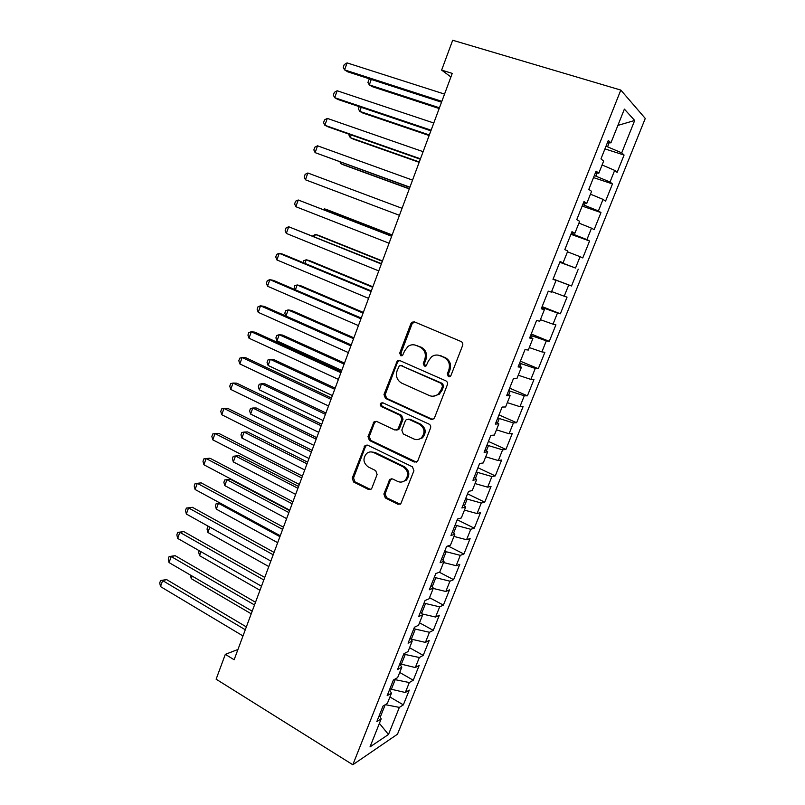 <?xml version="1.0" encoding="UTF-8"?>
<svg xmlns="http://www.w3.org/2000/svg" width="805" height="805" viewBox="0 0 805 805"><rect width="100%" height="100%" fill="white"/><g stroke="black" fill="none" stroke-linecap="round" stroke-linejoin="round"><path stroke-width="1.21" d="M448.375 376.619L450.327 376.348L450.971 375.452L462.623 345.466C463.137 343.685 462.623 342.367 461.084 341.521L414.495 321.899L412.039 322.171L410.902 323.62L399.733 353.053L400.749 355.75L402.51 355.558L404.694 350.789L408.085 346.341C410.661 344.621 413.357 344.309 416.165 345.425L419.989 347.066C424.738 349.742 426.328 353.898 424.748 359.523L423.279 363.347L424.326 366.084L426.177 365.842L428.341 361.083L431.55 356.786C434.227 354.894 437.065 354.542 440.043 355.709L443.947 357.39C448.798 360.117 450.418 364.313 448.808 369.988L447.308 373.852L448.375 376.619M438.121 355.146L445.074 357.5C449.915 360.217 451.535 364.403 449.925 370.069L448.435 373.912L449.593 376.71M425.493 366.164L424.456 363.437L423.279 363.347M383.864 494.008L385.313 497.933L397.901 504.262L400.759 503.86L413.921 470.774L412.442 466.82L367.644 445.165L365.047 445.467L352.228 478.16L353.626 482.024L368.449 489.47L371.155 489.128L371.92 488.021L377.102 474.487L375.673 470.593L368.257 466.94C363.136 462.945 362.622 458.437 366.708 453.406C368.891 451.746 371.226 451.474 373.731 452.581L403.194 466.87C408.336 470.714 408.98 475.202 405.136 480.333C402.832 482.235 400.316 482.587 397.579 481.38L392.639 478.945L389.872 479.307L383.864 494.008L385.122 493.777L386.561 497.691L400.176 504.272M237.958 649.474L225.32 654.354L234.134 659.748L452.239 73.396L441.633 70.105L450.911 76.948M225.32 654.354L216.122 679.189L352.821 764.75L620.806 90.08L645.268 118.436L397.489 734.2L352.821 764.75M441.633 70.105L452.692 40.25L620.806 90.08M430.906 419.264L433.724 418.862L434.559 417.674L447.349 384.78C447.852 383.009 447.339 381.691 445.829 380.825L399.803 360.56L397.288 360.851L383.985 394.51L385.434 398.374L430.906 419.264L432.698 419.405M430.524 428.059L417.906 460.52L417.141 461.637L414.293 462.04L369.425 440.466L368.006 436.602L374.084 421.75L376.66 421.448L394.752 429.971L397.439 429.629L398.304 428.421L401.816 419.274L400.357 415.37L381.429 406.606C380.051 405.549 379.93 404.341 381.087 403.003L382.878 402.792L429.025 424.104C430.524 424.99 431.017 426.308 430.524 428.059M604.947 148.895L624.076 155.043L621.712 152.849L634.692 120.478L624.378 109.118L610.925 142.857L608.308 140.432L600.963 158.877L603.639 161.121L598.809 173.236L596.092 171.113L588.807 189.396L591.584 191.338L586.795 203.353L583.977 201.522L576.762 219.644L579.64 221.305L574.891 233.209L571.973 231.669L564.818 249.62L567.797 250.999L563.087 262.802L560.079 261.534L552.985 279.335L556.054 280.432L551.385 292.135L548.286 291.148L541.252 308.798L544.411 309.623L539.783 321.225L536.593 320.501L529.62 337.989L532.88 338.553L528.291 350.054L525.001 349.601L518.098 366.939L521.439 367.231L516.89 378.632L513.51 378.451L506.667 395.637L510.098 395.668L505.59 406.978L502.119 407.048L495.337 424.084L498.848 423.863L494.381 435.072L490.829 435.394L484.097 452.289L487.699 451.816L483.272 462.935L479.629 463.509L472.958 480.263L476.651 479.539L472.253 490.557L468.53 491.382L461.909 507.985L465.682 507.019L461.325 517.957L457.522 519.014L450.961 535.486L454.815 534.279L450.488 545.116L446.604 546.414L440.104 562.745L444.038 561.306L439.751 572.053L435.787 573.583L429.337 589.773L433.342 588.113L429.095 598.769L425.05 600.53L418.66 616.59L422.746 614.688L418.53 625.264L414.414 627.246L408.075 643.175L412.23 641.052L408.044 651.537L403.858 653.74L397.569 669.539L401.806 667.204L397.65 677.599L393.393 680.024L387.155 695.681L391.461 693.135L387.346 703.449L383.009 706.086L376.821 721.622L381.198 718.855L379.306 715.383M624.076 155.043L617.103 172.411L614.678 170.378L610.019 182.011L594.342 175.52M593.506 177.593L612.474 183.932L610.019 182.011M612.474 183.932L605.561 201.159L603.046 199.388L598.417 210.93L582.75 204.601M582.176 206.06L600.973 212.59L598.417 210.93M600.973 212.59L594.12 229.667L591.514 228.157L586.926 239.598L571.268 233.45M570.926 234.295L589.572 241.007L586.926 239.598M589.572 241.007L582.77 257.932L580.073 256.684L575.525 268.035L559.867 262.048M559.777 262.289L575.525 268.035M578.262 269.182L571.52 285.976L568.733 284.97L564.214 296.22L551.616 291.561M542.127 306.604L560.35 313.779L567.042 297.125L564.214 296.22M560.35 313.779L557.483 313.024L553.005 324.184L540.407 319.676M531.209 334.015L549.282 341.35L555.913 324.838L553.005 324.184M549.282 341.35L546.323 340.847L541.886 351.906L529.277 347.559M520.382 361.193L538.304 368.7L544.884 352.318L541.886 351.906M538.304 368.7L535.265 368.438L530.867 379.407L518.249 375.211M509.646 388.151L527.416 395.829L533.936 379.578L530.867 379.407M527.416 395.829L524.286 395.798L519.929 406.686L507.311 402.641M498.989 414.897L516.609 422.736L523.079 406.616L519.929 406.686M516.609 422.736L513.409 422.937L509.082 433.734L496.464 429.84M488.424 441.422L505.902 449.421L512.312 433.432L509.082 433.734M505.902 449.421L502.612 449.854L498.325 460.561L485.707 456.807M477.949 467.745L495.266 475.896L501.636 460.037L498.325 460.561M495.266 475.896L491.915 476.55L487.659 487.166L475.041 483.564M467.544 493.847L484.731 502.149L491.04 486.421L487.659 487.166M484.731 502.149L481.289 503.034L477.073 513.56L464.455 510.108M457.23 519.748L474.276 528.201L480.535 512.594L477.073 513.56M474.276 528.201L470.764 529.298L466.568 539.742L453.96 536.422M448.003 545.951L463.901 554.041L470.11 538.565L466.568 539.742M463.901 554.041L460.309 555.349L456.153 565.714L443.545 562.534M439.319 572.224L453.607 579.681L459.776 564.325L456.153 565.714M453.607 579.681L449.945 581.2L445.829 591.484L433.211 588.435M429.528 597.692L443.394 605.108L449.512 589.874L445.829 591.484M443.394 605.108L439.671 606.839L435.575 617.043L422.202 613.953M419.506 622.808L433.261 630.345L439.339 615.231L435.575 617.043M433.261 630.345L429.468 632.277L425.412 642.4L410.882 639.059M409.564 647.723L423.219 655.381L429.236 640.388L425.412 642.4M423.219 655.381L419.345 657.514L415.32 667.556L399.844 663.813M399.703 672.457L413.247 680.225L419.214 665.343L415.32 667.556M413.247 680.225L409.312 682.549L405.318 692.511L389.851 688.909M389.922 696.989L403.345 704.868L409.272 690.106L405.318 692.511M403.345 704.868L399.35 707.394L388.483 734.492L370.008 746.909L381.198 718.855M391.461 693.135L389.499 689.794M380.262 717.124L385.193 704.757M399.35 707.394L385.323 704.677M388.483 734.492L379.397 723.363M401.806 667.204L399.783 663.984M391.2 689.684L395.185 679.672L394.601 679.329M409.312 682.549L395.185 679.672M412.23 641.052L410.137 637.973M401.202 664.588L405.227 654.485L403.879 653.73M419.345 657.514L405.227 654.485M422.746 614.688L420.592 611.74M411.285 639.281L415.34 629.108L413.971 628.353M429.468 632.277L415.34 629.108M433.342 588.113L431.128 585.295M421.669 613.219L425.543 603.519L424.155 602.774M439.671 606.839L425.543 603.519M444.038 561.306L441.744 558.62M432.235 586.704L435.817 577.728L434.428 576.994M449.945 581.2L435.817 577.728M454.815 534.279L452.46 531.733M442.891 559.968L446.181 551.727L444.783 551.012M460.309 555.349L446.181 551.727M465.682 507.019L463.257 504.624M453.638 533.011L456.626 525.514L455.217 524.81M470.764 529.298L456.626 525.514M476.651 479.539L474.145 477.274M464.475 505.832L467.162 499.09L465.733 498.396M481.289 503.034L467.162 499.09M487.699 451.816L485.133 449.703M475.403 478.412L477.778 472.454L476.339 471.77M491.915 476.55L477.778 472.454M498.848 423.863L496.202 421.901M486.421 450.77L488.484 445.588L487.035 444.924M502.612 449.854L488.484 445.588M510.098 395.668L507.371 393.856M497.53 422.887L499.281 418.509L497.812 417.855M513.409 422.937L499.281 418.509M521.439 367.231L518.641 365.571M508.74 394.762L510.159 391.2L508.69 390.566M524.286 395.798L510.159 391.2M532.88 338.553L530.002 337.043M520.04 366.406L521.137 363.669L519.648 363.045M535.265 368.438L521.137 363.669M544.411 309.623L541.463 308.275M531.441 337.798L532.206 335.906L530.696 335.293M546.323 340.847L532.206 335.906M556.054 280.432L553.025 279.255M542.942 308.949L543.355 307.913L541.846 307.309M557.483 313.024L543.355 307.913M563.087 262.802L560.008 261.716M554.544 279.848L553.085 279.094M568.733 284.97L554.615 279.677M574.891 233.209L571.721 232.293M580.073 256.684L567.475 251.794M586.795 203.353L583.544 202.608M572.818 234.003L573.311 232.756M591.514 228.157L578.916 223.106M598.809 173.236L595.479 172.662M584.319 205.144L585.175 202.981M603.046 199.388L590.457 194.166M610.925 142.857L607.503 142.455M595.921 176.043L597.149 172.954M614.678 170.378L602.1 164.975M621.712 152.849L606.024 146.178M607.614 146.681L609.224 142.656M398.254 360.409L398.062 360.912M634.692 120.478L617.888 125.399M553.126 278.983L571.52 285.976M414.464 344.902L421.166 347.197C425.905 349.873 427.485 354.009 425.915 359.624L424.456 363.437M414.515 321.909L412.1 323.811L400.95 353.174L401.916 355.84M399.592 360.479L397.479 362.3L385.233 394.531L386.672 398.374L432.064 419.214M442.498 386.239L441.442 383.482L401.091 365.641L399.32 365.842L397.086 370.773C395.547 376.317 397.096 380.443 401.765 383.16L429.216 395.507C432.355 396.785 435.304 396.372 438.061 394.279L440.929 390.294L442.498 386.239L443.636 386.279L442.579 383.522L441.442 383.482M401.121 365.641L442.579 383.522M433.171 396.231L439.208 394.289L442.066 390.314L440.929 390.294M443.636 386.279L442.066 390.314M376.136 421.267L374.446 422.937L369.284 436.511L370.702 440.365L416.346 462.12M396.593 430.091L398.666 429.558L399.522 428.351L403.033 419.224L401.574 415.33L382.687 406.585L381.429 406.606M382.767 402.752L382.345 402.993C381.188 404.331 381.308 405.529 382.687 406.585M413.84 438.956C416.527 440.104 419.023 439.751 421.327 437.92C425.412 432.698 424.809 428.149 419.526 424.265L408.92 419.345L406.213 419.697L405.338 420.914L401.816 430.071L403.285 433.986L413.84 438.956M417.966 439.53L422.504 437.819C426.58 432.617 425.976 428.069 420.703 424.195L419.526 424.265M408.336 419.153L410.117 419.294L420.703 424.195M391.753 478.693L390.345 480.213L385.122 493.777M402.339 481.873L406.344 480.132C410.188 475.01 409.534 470.533 404.402 466.699L403.194 466.87M370.843 451.907L375.009 452.44L404.402 466.699M367.02 444.964L365.47 446.554L353.536 477.969L354.935 481.823L370.592 489.5M371.266 79.433L369.304 84.877L372.232 86.658L439.168 108.534M370.169 79.081L368.891 79.796L367.935 82.452L369.304 84.877L439.45 107.779M441.844 101.35L344.59 69.894L347.076 62.901L444.541 94.094M441.522 102.195L347.81 71.846L344.59 69.894L343.222 67.399L344.218 64.611L347.076 62.901M361.214 107.317L359.755 111.362L362.733 112.982L429.125 135.532M359.211 106.642L358.416 108.876L359.755 111.362L429.337 134.968M351.242 134.978L350.276 137.645L353.294 139.104L419.164 162.318M349.259 134.284L348.968 135.089L350.276 137.645L419.294 161.956M431.108 130.199L334.689 97.687L337.154 90.764L433.784 123.004M430.876 130.823L337.949 99.468L334.689 97.687L333.351 95.131L334.337 92.364L337.154 90.764M420.472 158.806L324.858 125.268L327.313 118.395L423.118 151.672M420.311 159.219L328.168 126.878L324.858 125.268L323.56 122.642L324.536 119.895L327.313 118.395M341.34 162.409L340.877 163.717L343.926 165.035L409.272 188.903M339.982 161.916L340.877 163.717L409.343 188.722M409.916 187.183L315.117 152.628L317.542 145.806L412.542 180.109M409.836 187.384L315.117 152.628L313.849 149.931L314.815 147.214L317.542 145.806M399.451 215.317L305.447 179.777L307.852 173.005L402.057 208.304M305.447 179.777L304.21 177.009L305.165 174.313L307.852 173.005M392.156 234.929L327.716 209.944L324.586 208.887L324.224 209.904M392.095 235.07L324.586 208.887L323.177 209.501M391.713 236.117L298.242 199.992L391.653 236.268M295.848 206.704L294.64 203.876L295.596 201.2L298.242 199.992L295.848 206.704L389.067 243.221M382.476 260.961L318.539 235.352L315.369 234.436L314.544 236.751M382.355 261.273L315.369 234.436L312.622 235.976M381.469 263.648L288.703 226.758L381.339 264.01M286.328 233.42L285.161 230.532L286.107 227.875L288.703 226.758L286.328 233.42L378.773 270.903M372.866 286.781L309.432 260.558L306.232 259.794L304.934 263.376M372.685 287.274L306.232 259.794L303.696 260.74L303.032 262.591M371.306 290.957L282.756 254.159L279.244 253.323L371.105 291.521M276.89 259.924L275.743 256.976L276.678 254.34L279.244 253.323L276.89 259.924L368.559 298.363M363.337 312.41L300.396 285.584L297.156 284.95L295.405 289.8M363.085 313.085L297.156 284.95L294.66 285.825L294.127 289.257M361.234 318.055L273.408 280.361L269.856 279.677L360.952 318.8M267.522 286.228L266.405 283.219L267.33 280.603L269.856 279.677L267.522 286.228L358.426 325.592M353.868 337.838L291.43 310.418L288.15 309.935L285.956 316.023M353.556 338.684L288.15 309.935L285.695 310.72L284.799 313.195L285.845 315.973M351.242 344.922L264.131 306.353L260.538 305.82L350.889 345.868M258.224 312.33L257.137 309.251L258.063 306.665L260.538 305.82L258.224 312.33L348.384 352.6M344.48 363.085L282.525 335.071L279.204 334.719L276.98 340.897L341.753 370.421M344.107 364.091L279.204 334.719L276.789 335.433L275.904 337.889L276.98 340.897M341.32 371.588L254.923 332.153L251.291 331.771L340.897 372.715M248.997 338.221L247.94 335.091L248.856 332.515L251.291 331.771L248.997 338.221L338.412 379.397M335.162 388.131L273.69 359.553L270.329 359.332L268.125 365.46L332.395 395.587M334.729 389.308L270.329 359.332L267.954 359.956L267.069 362.401L268.125 365.46M331.489 398.032L245.787 357.752L242.124 357.511L330.996 399.35M239.84 363.92L238.813 360.731L239.719 358.175L242.124 357.511L239.84 363.92L328.531 405.972M325.914 412.995L264.915 383.844L261.524 383.764L259.331 389.841L323.107 420.562M325.421 414.344L261.524 383.764L259.18 384.307L258.304 386.732L259.331 389.841M321.728 424.275L236.72 383.15L233.017 383.059L321.165 425.775M230.753 389.419L229.757 386.179L230.663 383.643L233.017 383.059L230.753 389.419L318.72 432.345M316.737 437.668L256.201 407.964L252.78 408.014L250.607 414.052L313.88 445.356M316.184 439.178L252.78 408.014L250.466 408.487L249.6 410.892L250.607 414.052M312.038 450.297L227.724 408.366L223.991 408.417L311.414 451.977M221.737 414.726L220.771 411.425L221.667 408.91L223.991 408.417L221.737 414.726L308.989 458.498M307.631 462.161L247.558 431.913L244.096 432.084L241.943 438.081L304.733 469.959M307.007 463.831L244.096 432.084L241.822 432.476L240.967 434.871L241.943 438.081M302.439 476.127L218.799 433.382L215.026 433.573L301.744 477.979M212.792 439.832L211.856 436.481L212.741 433.986L215.026 433.573L212.792 439.832L299.339 484.449M298.585 486.472L238.974 455.68L235.483 455.982L233.339 461.929L295.646 494.381M297.91 488.293L235.483 455.982L233.239 456.304L232.383 458.679L233.339 461.929M292.909 501.746L209.944 458.216L206.13 458.548L292.155 503.779M203.917 464.757L203.001 461.346L203.886 458.87L206.13 458.548L203.917 464.757L289.76 510.199M289.609 510.612L230.451 479.277L226.93 479.71L224.796 485.616L286.63 518.621M288.874 512.584L226.93 479.71L224.716 479.951L230.451 479.277M224.796 485.616L223.871 482.316L224.716 479.951M283.451 527.174L201.149 482.859L197.295 483.322L282.636 529.378M195.102 489.49L194.216 486.029L195.092 483.574L197.295 483.322L195.102 489.49L280.261 535.738M195.092 483.574L201.149 482.859M279.909 536.683L218.427 503.266L216.314 509.132L277.685 542.681M220.017 503.024L216.263 503.437L219.896 502.954M216.314 509.132L215.418 505.771L216.263 503.437M274.072 552.391L192.415 507.311L188.541 507.915L273.187 554.766M186.358 514.043L185.492 510.521L186.368 508.086L188.541 507.915L186.358 514.043L270.832 561.085M186.368 508.086L192.415 507.311M209.833 527.114L207.901 532.467L268.8 566.569M207.901 532.467L207.026 529.076L207.861 526.752L208.847 526.561M207.861 526.752L209.079 526.691M264.754 577.427L183.761 531.592L179.837 532.326L263.819 579.962M177.674 538.404L176.838 534.832L177.704 532.417L179.837 532.326L177.674 538.404L261.484 586.231M177.704 532.417L183.761 531.592M200.968 551.697L199.539 555.651L259.975 590.276M199.539 555.651L198.694 552.2L199.227 550.701M255.517 602.261L175.158 555.692L171.213 556.557L254.511 604.958M169.06 562.584L168.255 558.962L169.11 556.557L171.213 556.557L169.06 562.584L252.207 611.176M169.11 556.557L175.158 555.692M192.174 576.088L191.248 578.664L251.22 613.802M191.248 578.664L190.443 575.082M246.35 626.904L166.625 579.6L162.64 580.596L245.294 629.762M160.507 586.583L159.732 582.921L160.577 580.526L162.64 580.596L160.507 586.583L242.989 635.94M160.577 580.526L166.625 579.6M449.925 370.069L448.808 369.988M445.074 357.5L443.947 357.39M441.18 355.82L440.043 355.709M425.915 359.624L424.748 359.523M421.166 347.197L419.989 347.066M417.352 345.556L416.165 345.425M400.95 353.174L399.733 353.053M412.1 323.811L410.902 323.62M448.435 373.912L447.308 373.852M386.672 398.374L385.434 398.374M385.233 394.531L383.985 394.51M397.479 362.3L396.251 362.21M402.309 365.722L401.091 365.641M415.491 461.879L414.293 462.04M370.702 440.365L369.425 440.466M369.284 436.511L368.006 436.602M374.446 422.937L373.178 422.997M399.522 428.351L398.304 428.421M403.033 419.224L401.816 419.274M401.574 415.33L400.357 415.37M410.117 419.294L408.92 419.345M390.345 480.213L389.107 480.414M375.009 452.44L373.731 452.581M369.726 489.239L368.449 489.47M354.935 481.823L353.626 482.024M353.536 477.969L352.228 478.16M365.47 446.554L364.182 446.674M399.129 504L397.901 504.262M386.561 497.691L385.313 497.933M413.227 322.362L412.039 322.171M398.505 360.942L397.288 360.851M439.208 394.289L438.061 394.279M375.351 421.689L374.084 421.75M398.666 429.558L397.439 429.629M382.345 402.993L381.087 403.003M422.504 437.819L421.327 437.92M391.109 479.106L389.872 479.307M406.344 480.132L405.136 480.333M366.335 445.356L365.047 445.467"/></g></svg>
